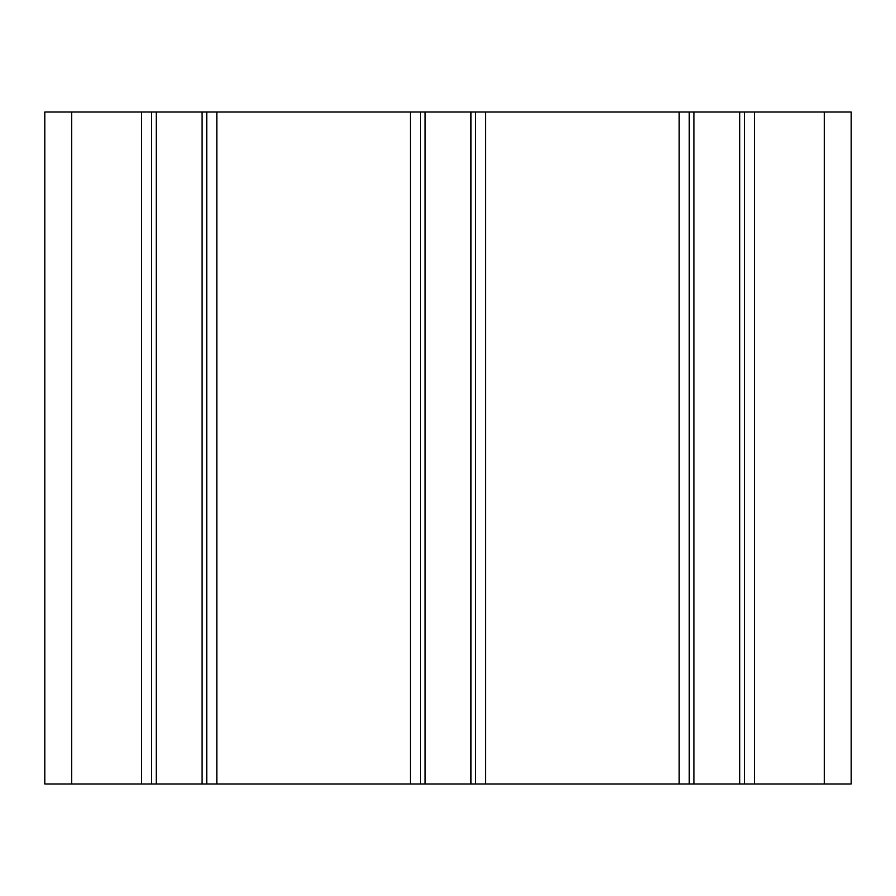 <?xml version="1.0" encoding="UTF-8"?>
<svg xmlns="http://www.w3.org/2000/svg" width="896" height="896" viewBox="0 0 896 896"><rect width="100%" height="100%" fill="white"/><g stroke="black" fill="none" stroke-linecap="round" stroke-linejoin="round"><path stroke-width="1.34" d="M851.2 784L44.8 784L44.8 112L851.2 112L851.2 784M151.648 784L151.648 112M206.752 784L206.752 112M420.448 784L420.448 112M475.552 784L475.552 112M689.248 784L689.248 112M744.352 784L744.352 112M71.68 784L71.68 112M141.568 784L141.568 112M156.296 784L156.296 112M202.104 784L202.104 112M216.832 784L216.832 112M410.368 784L410.368 112M425.096 784L425.096 112M470.904 784L470.904 112M485.632 784L485.632 112M679.168 784L679.168 112M693.896 784L693.896 112M739.704 784L739.704 112M754.432 784L754.432 112M824.32 784L824.32 112"/></g></svg>
